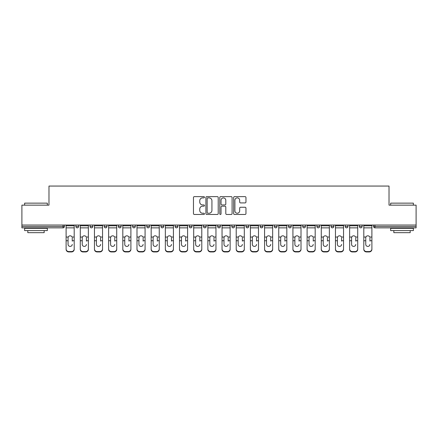 <?xml version="1.0" encoding="UTF-8"?>
<svg xmlns="http://www.w3.org/2000/svg" width="438" height="438" viewBox="0 0 438 438"><rect width="100%" height="100%" fill="white"/><g stroke="black" fill="none" stroke-linecap="round" stroke-linejoin="round"><path stroke-width="0.66" d="M204.458 197.253A0.624 0.624 0 0 0 203.834 196.629L194.357 196.629A0.892 0.892 0 0 0 193.47 197.522L193.47 213.58A0.892 0.892 0 0 0 194.357 214.472L203.834 214.472A0.624 0.624 0 0 0 204.458 213.848A0.624 0.624 0 0 0 203.834 213.224L202.608 213.224A2.852 2.852 0 0 1 199.755 210.366L199.755 209.03A2.852 2.852 0 0 1 202.608 206.178L203.834 206.178A0.624 0.624 0 0 0 204.458 205.553A0.624 0.624 0 0 0 203.834 204.929L202.608 204.929A2.852 2.852 0 0 1 199.755 202.071L199.755 200.735A2.852 2.852 0 0 1 202.608 197.877L203.834 197.877A0.624 0.624 0 0 0 204.458 197.253M245.066 202.92A0.892 0.892 0 0 0 245.959 202.028L245.959 197.522A0.892 0.892 0 0 0 245.066 196.629L234.544 196.629A0.892 0.892 0 0 0 233.651 197.522L233.651 213.58A0.892 0.892 0 0 0 234.544 214.472L245.066 214.472A0.892 0.892 0 0 0 245.959 213.58L245.959 208.138A0.892 0.892 0 0 0 245.066 207.245L240.561 207.245A0.892 0.892 0 0 0 239.674 208.138L239.674 210.837A2.387 2.387 0 0 1 237.286 213.224A2.387 2.387 0 0 1 234.899 210.837L234.899 200.265A2.387 2.387 0 0 1 237.286 197.877A2.387 2.387 0 0 1 239.674 200.265L239.674 202.028A0.892 0.892 0 0 0 240.561 202.92L245.066 202.92M21.9 225.044L21.9 205.143L48.979 205.143L48.979 186.057L389.021 186.057L389.021 205.143L416.1 205.143L416.1 225.044L21.9 225.044L21.9 226.495L63.067 226.495L63.067 225.044M218.217 197.522A0.892 0.892 0 0 0 217.33 196.629L206.802 196.629A0.892 0.892 0 0 0 205.909 197.522L205.909 213.58A0.892 0.892 0 0 0 206.802 214.472L217.33 214.472A0.892 0.892 0 0 0 218.217 213.58L218.217 197.522M220.67 196.629L231.198 196.629A0.892 0.892 0 0 1 232.091 197.522L232.091 213.58A0.892 0.892 0 0 1 231.198 214.472L226.692 214.472A0.892 0.892 0 0 1 225.8 213.58L225.8 207.07A0.892 0.892 0 0 0 224.908 206.178L221.924 206.178A0.892 0.892 0 0 0 221.031 207.07L221.031 213.848A0.624 0.624 0 0 1 220.407 214.472A0.624 0.624 0 0 1 219.783 213.848L219.783 197.522A0.892 0.892 0 0 1 220.67 196.629M63.067 227.859A1.363 1.363 0 0 0 64.43 226.495L63.067 226.495L63.067 227.859A1.363 1.363 0 0 0 64.43 226.495L64.43 225.044L64.43 226.495A1.363 1.363 0 0 1 63.067 227.859L21.9 227.859L21.9 226.495M416.1 225.044L416.1 227.859L374.933 227.859A1.363 1.363 0 0 1 373.57 226.495L373.57 225.044L373.57 226.495L416.1 226.495M75.878 225.044L75.878 226.495L75.878 225.044M77.241 227.859A1.363 1.363 0 0 1 75.878 226.495A1.363 1.363 0 0 0 77.241 227.859A1.363 1.363 0 0 0 78.605 226.495L78.605 225.044L78.605 226.495A1.363 1.363 0 0 1 77.241 227.859A1.363 1.363 0 0 1 75.878 226.495L78.605 226.495M90.053 225.044L90.053 226.495L90.053 225.044M92.779 225.044L92.779 226.495L92.779 225.044M104.228 226.495A1.363 1.363 0 0 0 105.591 227.859A1.363 1.363 0 0 0 106.954 226.495A1.363 1.363 0 0 1 105.591 227.859A1.363 1.363 0 0 0 106.954 226.495L106.954 225.044L106.954 226.495L104.228 226.495A1.363 1.363 0 0 0 105.591 227.859A1.363 1.363 0 0 1 104.228 226.495L104.228 225.044M118.408 225.044L118.408 226.495L118.408 225.044M121.129 225.044L121.129 226.495L121.129 225.044M132.583 225.044L132.583 226.495L132.583 225.044M135.309 225.044L135.309 226.495L135.309 225.044M149.484 225.044L149.484 226.495L146.757 226.495A1.363 1.363 0 0 0 148.121 227.859A1.363 1.363 0 0 1 146.757 226.495L146.757 225.044M160.932 225.044L160.932 226.495L160.932 225.044M163.659 225.044L163.659 226.495L163.659 225.044M175.107 225.044L175.107 226.495L175.107 225.044M177.833 225.044L177.833 226.495A1.363 1.363 0 0 1 176.47 227.859A1.363 1.363 0 0 1 175.107 226.495L177.833 226.495A1.363 1.363 0 0 1 176.47 227.859M189.287 225.044L189.287 226.495L189.287 225.044M192.014 225.044L192.014 226.495L192.014 225.044M203.462 225.044L203.462 226.495L203.462 225.044M206.189 225.044L206.189 226.495L206.189 225.044M217.637 225.044L217.637 226.495L217.637 225.044M220.363 225.044L220.363 226.495L220.363 225.044M231.811 225.044L231.811 226.495L231.811 225.044M234.538 225.044L234.538 226.495L234.538 225.044M245.986 225.044L245.986 226.495L245.986 225.044M248.713 225.044L248.713 226.495L248.713 225.044M262.893 225.044L262.893 226.495A1.363 1.363 0 0 1 261.53 227.859A1.363 1.363 0 0 1 260.167 226.495L260.167 225.044M277.068 225.044L277.068 226.495A1.363 1.363 0 0 1 275.705 227.859A1.363 1.363 0 0 1 274.341 226.495L274.341 225.044M291.243 225.044L291.243 226.495A1.363 1.363 0 0 1 289.879 227.859A1.363 1.363 0 0 1 288.516 226.495L288.516 225.044M305.417 225.044L305.417 226.495A1.363 1.363 0 0 1 304.054 227.859A1.363 1.363 0 0 1 302.691 226.495L302.691 225.044M318.229 227.859A1.363 1.363 0 0 0 319.592 226.495L319.592 225.044L319.592 226.495A1.363 1.363 0 0 1 318.229 227.859A1.363 1.363 0 0 1 316.871 226.495L316.871 225.044M333.772 225.044L333.772 226.495A1.363 1.363 0 0 1 332.409 227.859A1.363 1.363 0 0 1 331.046 226.495L331.046 225.044M345.221 225.044L345.221 226.495L345.221 225.044M347.947 225.044L347.947 226.495A1.363 1.363 0 0 1 346.584 227.859A1.363 1.363 0 0 1 345.221 226.495L347.947 226.495A1.363 1.363 0 0 1 346.584 227.859M360.759 227.859A1.363 1.363 0 0 0 362.122 226.495L362.122 225.044L362.122 226.495A1.363 1.363 0 0 1 360.759 227.859A1.363 1.363 0 0 1 359.395 226.495L359.395 225.044M91.416 227.859A1.363 1.363 0 0 1 90.053 226.495A1.363 1.363 0 0 0 91.416 227.859A1.363 1.363 0 0 0 92.779 226.495A1.363 1.363 0 0 1 91.416 227.859A1.363 1.363 0 0 1 90.053 226.495L92.779 226.495A1.363 1.363 0 0 1 91.416 227.859M119.771 227.859A1.363 1.363 0 0 1 118.408 226.495A1.363 1.363 0 0 0 119.771 227.859A1.363 1.363 0 0 0 121.129 226.495A1.363 1.363 0 0 1 119.771 227.859A1.363 1.363 0 0 1 118.408 226.495L121.129 226.495A1.363 1.363 0 0 1 119.771 227.859M133.946 227.859A1.363 1.363 0 0 1 132.583 226.495A1.363 1.363 0 0 0 133.946 227.859A1.363 1.363 0 0 0 135.309 226.495A1.363 1.363 0 0 1 133.946 227.859A1.363 1.363 0 0 1 132.583 226.495L135.309 226.495A1.363 1.363 0 0 1 133.946 227.859M148.121 227.859A1.363 1.363 0 0 0 149.484 226.495A1.363 1.363 0 0 1 148.121 227.859A1.363 1.363 0 0 1 146.757 226.495M162.295 227.859A1.363 1.363 0 0 1 160.932 226.495L163.659 226.495A1.363 1.363 0 0 1 162.295 227.859A1.363 1.363 0 0 0 163.659 226.495M190.65 227.859A1.363 1.363 0 0 1 189.287 226.495A1.363 1.363 0 0 0 190.65 227.859A1.363 1.363 0 0 0 192.014 226.495A1.363 1.363 0 0 1 190.65 227.859A1.363 1.363 0 0 1 189.287 226.495L192.014 226.495M204.825 227.859A1.363 1.363 0 0 1 203.462 226.495A1.363 1.363 0 0 0 204.825 227.859A1.363 1.363 0 0 0 206.189 226.495A1.363 1.363 0 0 1 204.825 227.859A1.363 1.363 0 0 1 203.462 226.495L206.189 226.495A1.363 1.363 0 0 1 204.825 227.859M219 227.859A1.363 1.363 0 0 1 217.637 226.495L220.363 226.495A1.363 1.363 0 0 1 219 227.859A1.363 1.363 0 0 0 220.363 226.495M233.175 227.859A1.363 1.363 0 0 1 231.811 226.495L234.538 226.495A1.363 1.363 0 0 1 233.175 227.859A1.363 1.363 0 0 0 234.538 226.495M247.35 227.859A1.363 1.363 0 0 1 245.986 226.495A1.363 1.363 0 0 0 247.35 227.859A1.363 1.363 0 0 0 248.713 226.495A1.363 1.363 0 0 1 247.35 227.859A1.363 1.363 0 0 1 245.986 226.495L248.713 226.495M207.782 197.877A0.624 0.624 0 0 0 207.158 198.507L207.158 212.6A0.624 0.624 0 0 0 207.782 213.224L209.079 213.224A2.852 2.852 0 0 0 211.932 210.366L211.932 200.735A2.852 2.852 0 0 0 209.079 197.877L207.782 197.877M225.8 200.308A2.387 2.387 0 0 0 223.413 197.927A2.387 2.387 0 0 0 221.031 200.308L221.031 204.037A0.892 0.892 0 0 0 221.924 204.929L224.908 204.929A0.892 0.892 0 0 0 225.8 204.037L225.8 200.308M72.243 237.834L72.243 240.741L74.197 240.741L74.197 225.044M66.111 241.124L66.111 249.364L66.111 237.035L68.229 237.035L68.065 237.834L68.229 237.035A2.091 2.004 0 0 1 72.078 237.035L74.197 237.035M72.243 241.124L72.243 240.741M70.151 246.402A2.091 1.976 180 0 0 72.243 244.426A2.091 1.976 180 0 1 70.151 246.402A2.091 1.976 180 0 1 68.065 244.426L68.065 237.834M74.197 248.981L74.197 249.364A2.727 2.579 180 0 1 71.471 251.943L71.471 251.56A2.727 2.579 0 0 0 74.197 248.981L74.197 240.741M66.111 248.981A2.727 2.579 0 0 0 68.837 251.56L68.837 251.943L71.471 251.943M68.837 251.943A2.727 2.579 180 0 1 66.111 249.364M68.837 251.56L71.471 251.56M66.111 237.035L66.111 225.044M24.627 203.144L47.342 203.144L24.627 203.144L24.627 205.143M47.342 230.585L24.627 230.585L24.627 228.313L47.342 228.313L47.342 230.585M44.161 230.585L44.161 232.677L27.808 232.677L27.808 230.585M390.658 203.144L413.373 203.144L390.658 203.144L390.658 205.143M413.373 230.585L390.658 230.585L390.658 228.313L413.373 228.313L413.373 230.585M410.192 230.585L410.192 232.677L393.839 232.677L393.839 230.585M86.417 237.834L86.417 240.741L88.372 240.741L88.372 225.044M80.285 241.124L80.285 249.364L80.285 237.035L82.404 237.035L82.24 237.834L82.404 237.035A2.091 2.004 0 0 1 86.253 237.035L88.372 237.035M86.417 241.124L86.417 240.741M84.326 246.402A2.091 1.976 180 0 0 86.417 244.426A2.091 1.976 180 0 1 84.326 246.402A2.091 1.976 180 0 1 82.24 244.426L82.24 237.834M100.592 237.834L100.592 240.741L102.547 240.741L102.547 225.044M94.46 241.124L94.46 249.364L94.46 237.035L96.579 237.035L96.415 237.834L96.579 237.035A2.091 2.004 0 0 1 100.428 237.035L102.547 237.035M100.592 241.124L100.592 240.741M98.506 246.402A2.091 1.976 180 0 0 100.592 244.426A2.091 1.976 180 0 1 98.506 246.402A2.091 1.976 180 0 1 96.415 244.426L96.415 237.834M114.772 237.834L114.772 240.741L116.727 240.741L116.727 225.044M108.635 241.124L108.635 249.364L108.635 237.035L110.759 237.035L110.59 237.834L110.759 237.035A2.091 2.004 0 0 1 114.603 237.035L116.727 237.035M116.727 249.364L116.727 248.981L116.727 249.364A2.727 2.579 180 0 1 114 251.943L114 251.56A2.727 2.579 0 0 0 116.727 248.981L116.727 240.741M114.772 241.124L114.772 240.741M112.681 246.402A2.091 1.976 180 0 0 114.772 244.426A2.091 1.976 180 0 1 112.681 246.402A2.091 1.976 180 0 1 110.59 244.426L110.59 237.834M128.947 237.834L128.947 240.741L130.902 240.741L130.902 225.044M122.815 241.124L122.815 249.364L122.815 237.035L124.934 237.035L124.764 237.834L124.934 237.035A2.091 2.004 0 0 1 128.777 237.035L130.902 237.035M130.902 249.364L130.902 248.981L130.902 249.364A2.727 2.579 180 0 1 128.175 251.943L128.175 251.56A2.727 2.579 0 0 0 130.902 248.981L130.902 240.741M128.947 241.124L128.947 240.741M126.856 246.402A2.091 1.976 180 0 0 128.947 244.426A2.091 1.976 180 0 1 126.856 246.402A2.091 1.976 180 0 1 124.764 244.426L124.764 237.834M143.122 237.834L143.122 240.741L145.077 240.741L145.077 225.044M136.99 241.124L136.99 249.364L136.99 237.035L139.109 237.035L138.945 237.834L139.109 237.035A2.091 2.004 0 0 1 142.958 237.035L145.077 237.035M145.077 249.364L145.077 248.981L145.077 249.364A2.727 2.579 180 0 1 142.35 251.943L142.35 251.56A2.727 2.579 0 0 0 145.077 248.981L145.077 240.741M143.122 241.124L143.122 240.741M141.031 246.402A2.091 1.976 180 0 0 143.122 244.426A2.091 1.976 180 0 1 141.031 246.402A2.091 1.976 180 0 1 138.945 244.426L138.945 237.834M88.372 248.981L88.372 249.364A2.727 2.579 180 0 1 85.645 251.943L85.645 251.56A2.727 2.579 0 0 0 88.372 248.981L88.372 240.741M80.285 248.981A2.727 2.579 0 0 0 83.012 251.56L83.012 251.943L85.645 251.943M83.012 251.943A2.727 2.579 180 0 1 80.285 249.364M83.012 251.56L85.645 251.56M80.285 237.035L80.285 225.044M102.547 248.981L102.547 249.364A2.727 2.579 180 0 1 99.82 251.943L99.82 251.56A2.727 2.579 0 0 0 102.547 248.981L102.547 240.741M94.46 248.981A2.727 2.579 0 0 0 97.187 251.56L97.187 251.943L99.82 251.943M97.187 251.943A2.727 2.579 180 0 1 94.46 249.364M97.187 251.56L99.82 251.56M94.46 237.035L94.46 225.044M108.635 248.981A2.727 2.579 0 0 0 111.362 251.56L111.362 251.943L114 251.943M111.362 251.943A2.727 2.579 180 0 1 108.635 249.364M111.362 251.56L114 251.56M108.635 237.035L108.635 225.044M122.815 248.981A2.727 2.579 0 0 0 125.536 251.56L125.536 251.943L128.175 251.943M125.536 251.943A2.727 2.579 180 0 1 122.815 249.364M125.536 251.56L128.175 251.56M122.815 237.035L122.815 225.044M136.99 248.981A2.727 2.579 0 0 0 139.717 251.56L139.717 251.943L142.35 251.943M139.717 251.943A2.727 2.579 180 0 1 136.99 249.364M139.717 251.56L142.35 251.56M136.99 237.035L136.99 225.044M157.297 237.834L157.297 240.741L159.251 240.741L159.251 225.044M151.165 241.124L151.165 249.364L151.165 237.035L153.284 237.035L153.119 237.834L153.284 237.035A2.091 2.004 0 0 1 157.132 237.035L159.251 237.035M159.251 249.364L159.251 248.981L159.251 249.364A2.727 2.579 180 0 1 156.525 251.943L156.525 251.56A2.727 2.579 0 0 0 159.251 248.981L159.251 240.741M157.297 241.124L157.297 240.741M155.211 246.402A2.091 1.976 180 0 0 157.297 244.426A2.091 1.976 180 0 1 155.211 246.402A2.091 1.976 180 0 1 153.119 244.426L153.119 237.834M151.165 248.981A2.727 2.579 0 0 0 153.891 251.56L153.891 251.943L156.525 251.943M153.891 251.943A2.727 2.579 180 0 1 151.165 249.364M153.891 251.56L156.525 251.56M151.165 237.035L151.165 225.044M171.477 237.834L171.477 240.741L173.426 240.741L173.426 225.044M165.34 241.124L165.34 249.364L165.34 237.035L167.458 237.035L167.294 237.834L167.458 237.035A2.091 2.004 0 0 1 171.307 237.035L173.426 237.035M173.426 249.364L173.426 248.981L173.426 249.364A2.727 2.579 180 0 1 170.7 251.943L170.7 251.56A2.727 2.579 0 0 0 173.426 248.981L173.426 240.741M171.477 241.124L171.477 240.741M169.386 246.402A2.091 1.976 180 0 0 171.477 244.426A2.091 1.976 180 0 1 169.386 246.402A2.091 1.976 180 0 1 167.294 244.426L167.294 237.834M165.34 248.981A2.727 2.579 0 0 0 168.066 251.56L168.066 251.943L170.7 251.943M168.066 251.943A2.727 2.579 180 0 1 165.34 249.364M168.066 251.56L170.7 251.56M165.34 237.035L165.34 225.044M185.652 237.834L185.652 240.741L187.606 240.741L187.606 225.044M179.514 241.124L179.514 249.364L179.514 237.035L181.639 237.035L181.469 237.834L181.639 237.035A2.091 2.004 0 0 1 185.482 237.035L187.606 237.035M187.606 249.364L187.606 248.981L187.606 249.364A2.727 2.579 180 0 1 184.88 251.943L184.88 251.56A2.727 2.579 0 0 0 187.606 248.981L187.606 240.741M185.652 241.124L185.652 240.741M183.56 246.402A2.091 1.976 180 0 0 185.652 244.426A2.091 1.976 180 0 1 183.56 246.402A2.091 1.976 180 0 1 181.469 244.426L181.469 237.834M179.514 248.981A2.727 2.579 0 0 0 182.241 251.56L182.241 251.943L184.88 251.943M182.241 251.943A2.727 2.579 180 0 1 179.514 249.364M182.241 251.56L184.88 251.56M179.514 237.035L179.514 225.044M199.827 237.834L199.827 240.741L201.781 240.741L201.781 225.044M193.695 241.124L193.695 249.364L193.695 237.035L195.813 237.035L195.644 237.834L195.813 237.035A2.091 2.004 0 0 1 199.657 237.035L201.781 237.035M201.781 249.364L201.781 248.981L201.781 249.364A2.727 2.579 180 0 1 199.055 251.943L199.055 251.56A2.727 2.579 0 0 0 201.781 248.981L201.781 240.741M199.827 241.124L199.827 240.741M197.735 246.402A2.091 1.976 180 0 0 199.827 244.426A2.091 1.976 180 0 1 197.735 246.402A2.091 1.976 180 0 1 195.644 244.426L195.644 237.834M193.695 248.981A2.727 2.579 0 0 0 196.421 251.56L196.421 251.943L199.055 251.943M196.421 251.943A2.727 2.579 180 0 1 193.695 249.364M196.421 251.56L199.055 251.56M193.695 237.035L193.695 225.044M214.001 237.834L214.001 240.741L215.956 240.741L215.956 225.044M207.869 241.124L207.869 249.364L207.869 237.035L209.988 237.035L209.824 237.834L209.988 237.035A2.091 2.004 0 0 1 213.837 237.035L215.956 237.035M214.001 241.124L214.001 240.741M211.91 246.402A2.091 1.976 180 0 0 214.001 244.426A2.091 1.976 180 0 1 211.91 246.402A2.091 1.976 180 0 1 209.824 244.426L209.824 237.834M215.956 248.981L215.956 249.364A2.727 2.579 180 0 1 213.229 251.943L213.229 251.56A2.727 2.579 0 0 0 215.956 248.981L215.956 240.741M207.869 248.981A2.727 2.579 0 0 0 210.596 251.56L210.596 251.943L213.229 251.943M210.596 251.943A2.727 2.579 180 0 1 207.869 249.364M210.596 251.56L213.229 251.56M207.869 237.035L207.869 225.044M228.176 237.834L228.176 240.741L230.131 240.741L230.131 225.044M222.044 241.124L222.044 249.364L222.044 237.035L224.163 237.035L223.999 237.834L224.163 237.035A2.091 2.004 0 0 1 228.012 237.035L230.131 237.035M228.176 241.124L228.176 240.741M226.09 246.402A2.091 1.976 180 0 0 228.176 244.426A2.091 1.976 180 0 1 226.09 246.402A2.091 1.976 180 0 1 223.999 244.426L223.999 237.834M230.131 248.981L230.131 249.364A2.727 2.579 180 0 1 227.404 251.943L227.404 251.56A2.727 2.579 0 0 0 230.131 248.981L230.131 240.741M222.044 248.981A2.727 2.579 0 0 0 224.771 251.56L224.771 251.943L227.404 251.943M224.771 251.943A2.727 2.579 180 0 1 222.044 249.364M224.771 251.56L227.404 251.56M222.044 237.035L222.044 225.044M242.356 237.834L242.356 240.741L244.305 240.741L244.305 225.044M236.219 241.124L236.219 249.364L236.219 237.035L238.343 237.035L238.173 237.834L238.343 237.035A2.091 2.004 0 0 1 242.187 237.035L244.305 237.035M244.305 249.364L244.305 248.981L244.305 249.364A2.727 2.579 180 0 1 241.579 251.943L241.579 251.56A2.727 2.579 0 0 0 244.305 248.981L244.305 240.741M242.356 241.124L242.356 240.741M240.265 246.402A2.091 1.976 180 0 0 242.356 244.426A2.091 1.976 180 0 1 240.265 246.402A2.091 1.976 180 0 1 238.173 244.426L238.173 237.834M236.219 248.981A2.727 2.579 0 0 0 238.945 251.56L238.945 251.943L241.579 251.943M238.945 251.943A2.727 2.579 180 0 1 236.219 249.364M238.945 251.56L241.579 251.56M236.219 237.035L236.219 225.044M256.531 237.834L256.531 240.741L258.486 240.741L258.486 225.044M250.394 241.124L250.394 249.364L250.394 237.035L252.518 237.035L252.348 237.834L252.518 237.035A2.091 2.004 0 0 1 256.361 237.035L258.486 237.035M258.486 249.364L258.486 248.981L258.486 249.364A2.727 2.579 180 0 1 255.759 251.943L255.759 251.56A2.727 2.579 0 0 0 258.486 248.981L258.486 240.741M256.531 241.124L256.531 240.741M254.44 246.402A2.091 1.976 180 0 0 256.531 244.426A2.091 1.976 180 0 1 254.44 246.402A2.091 1.976 180 0 1 252.348 244.426L252.348 237.834M250.394 248.981A2.727 2.579 0 0 0 253.12 251.56L253.12 251.943L255.759 251.943M253.12 251.943A2.727 2.579 180 0 1 250.394 249.364M253.12 251.56L255.759 251.56M250.394 237.035L250.394 225.044M270.706 237.834L270.706 240.741L272.66 240.741L272.66 225.044M264.574 241.124L264.574 249.364L264.574 237.035L266.693 237.035L266.523 237.834L266.693 237.035A2.091 2.004 0 0 1 270.542 237.035L272.66 237.035M272.66 249.364L272.66 248.981L272.66 249.364A2.727 2.579 180 0 1 269.934 251.943L269.934 251.56A2.727 2.579 0 0 0 272.66 248.981L272.66 240.741M270.706 241.124L270.706 240.741M268.614 246.402A2.091 1.976 180 0 0 270.706 244.426A2.091 1.976 180 0 1 268.614 246.402A2.091 1.976 180 0 1 266.523 244.426L266.523 237.834M264.574 248.981A2.727 2.579 0 0 0 267.3 251.56L267.3 251.943L269.934 251.943M267.3 251.943A2.727 2.579 180 0 1 264.574 249.364M267.3 251.56L269.934 251.56M264.574 237.035L264.574 225.044M284.881 237.834L284.881 240.741L286.835 240.741L286.835 225.044M278.749 241.124L278.749 249.364L278.749 237.035L280.868 237.035L280.703 237.834L280.868 237.035A2.091 2.004 0 0 1 284.716 237.035L286.835 237.035M286.835 249.364L286.835 248.981L286.835 249.364A2.727 2.579 180 0 1 284.109 251.943L284.109 251.56A2.727 2.579 0 0 0 286.835 248.981L286.835 240.741M284.881 241.124L284.881 240.741M282.789 246.402A2.091 1.976 180 0 0 284.881 244.426A2.091 1.976 180 0 1 282.789 246.402A2.091 1.976 180 0 1 280.703 244.426L280.703 237.834M278.749 248.981A2.727 2.579 0 0 0 281.475 251.56L281.475 251.943L284.109 251.943M281.475 251.943A2.727 2.579 180 0 1 278.749 249.364M281.475 251.56L284.109 251.56M278.749 237.035L278.749 225.044M299.055 237.834L299.055 240.741L301.01 240.741L301.01 225.044M292.923 241.124L292.923 249.364L292.923 237.035L295.042 237.035L294.878 237.834L295.042 237.035A2.091 2.004 0 0 1 298.891 237.035L301.01 237.035M301.01 249.364L301.01 248.981L301.01 249.364A2.727 2.579 180 0 1 298.283 251.943L298.283 251.56A2.727 2.579 0 0 0 301.01 248.981L301.01 240.741M299.055 241.124L299.055 240.741M296.969 246.402A2.091 1.976 180 0 0 299.055 244.426A2.091 1.976 180 0 1 296.969 246.402A2.091 1.976 180 0 1 294.878 244.426L294.878 237.834M292.923 248.981A2.727 2.579 0 0 0 295.65 251.56L295.65 251.943L298.283 251.943M295.65 251.943A2.727 2.579 180 0 1 292.923 249.364M295.65 251.56L298.283 251.56M292.923 237.035L292.923 225.044M313.236 237.834L313.236 240.741L315.185 240.741L315.185 225.044M307.098 241.124L307.098 249.364L307.098 237.035L309.223 237.035L309.053 237.834L309.223 237.035A2.091 2.004 0 0 1 313.066 237.035L315.185 237.035M315.185 249.364L315.185 248.981L315.185 249.364A2.727 2.579 180 0 1 312.464 251.943L312.464 251.56A2.727 2.579 0 0 0 315.185 248.981L315.185 240.741M313.236 241.124L313.236 240.741M311.144 246.402A2.091 1.976 180 0 0 313.236 244.426A2.091 1.976 180 0 1 311.144 246.402A2.091 1.976 180 0 1 309.053 244.426L309.053 237.834M307.098 248.981A2.727 2.579 0 0 0 309.825 251.56L309.825 251.943L312.464 251.943M309.825 251.943A2.727 2.579 180 0 1 307.098 249.364M309.825 251.56L312.464 251.56M307.098 237.035L307.098 225.044M327.41 237.834L327.41 240.741L329.365 240.741L329.365 225.044M321.273 241.124L321.273 249.364L321.273 237.035L323.397 237.035L323.228 237.834L323.397 237.035A2.091 2.004 0 0 1 327.241 237.035L329.365 237.035M329.365 249.364L329.365 248.981L329.365 249.364A2.727 2.579 180 0 1 326.639 251.943L326.639 251.56A2.727 2.579 0 0 0 329.365 248.981L329.365 240.741M327.41 241.124L327.41 240.741M325.319 246.402A2.091 1.976 180 0 0 327.41 244.426A2.091 1.976 180 0 1 325.319 246.402A2.091 1.976 180 0 1 323.228 244.426L323.228 237.834M321.273 248.981A2.727 2.579 0 0 0 324 251.56L324 251.943L326.639 251.943M324 251.943A2.727 2.579 180 0 1 321.273 249.364M324 251.56L326.639 251.56M321.273 237.035L321.273 225.044M341.585 237.834L341.585 240.741L343.54 240.741L343.54 225.044M335.453 241.124L335.453 249.364L335.453 237.035L337.572 237.035L337.408 237.834L337.572 237.035A2.091 2.004 0 0 1 341.421 237.035L343.54 237.035M343.54 249.364L343.54 248.981L343.54 249.364A2.727 2.579 180 0 1 340.813 251.943L340.813 251.56A2.727 2.579 0 0 0 343.54 248.981L343.54 240.741M341.585 241.124L341.585 240.741M339.494 246.402A2.091 1.976 180 0 0 341.585 244.426A2.091 1.976 180 0 1 339.494 246.402A2.091 1.976 180 0 1 337.408 244.426L337.408 237.834M335.453 248.981A2.727 2.579 0 0 0 338.18 251.56L338.18 251.943L340.813 251.943M338.18 251.943A2.727 2.579 180 0 1 335.453 249.364M338.18 251.56L340.813 251.56M335.453 237.035L335.453 225.044M355.76 237.834L355.76 240.741L357.715 240.741L357.715 225.044M349.628 241.124L349.628 249.364L349.628 237.035L351.747 237.035L351.583 237.834L351.747 237.035A2.091 2.004 0 0 1 355.596 237.035L357.715 237.035M355.76 241.124L355.76 240.741M353.674 246.402A2.091 1.976 180 0 0 355.76 244.426A2.091 1.976 180 0 1 353.674 246.402A2.091 1.976 180 0 1 351.583 244.426L351.583 237.834M357.715 248.981L357.715 249.364A2.727 2.579 180 0 1 354.988 251.943L354.988 251.56A2.727 2.579 0 0 0 357.715 248.981L357.715 240.741M349.628 248.981A2.727 2.579 0 0 0 352.355 251.56L352.355 251.943L354.988 251.943M352.355 251.943A2.727 2.579 180 0 1 349.628 249.364M352.355 251.56L354.988 251.56M349.628 237.035L349.628 225.044M369.935 237.834L369.935 240.741L371.889 240.741L371.889 225.044M363.803 241.124L363.803 249.364L363.803 237.035L365.922 237.035L365.757 237.834L365.922 237.035A2.091 2.004 0 0 1 369.771 237.035L371.889 237.035M369.935 241.124L369.935 240.741M367.849 246.402A2.091 1.976 180 0 0 369.935 244.426A2.091 1.976 180 0 1 367.849 246.402A2.091 1.976 180 0 1 365.757 244.426L365.757 237.834M371.889 248.981L371.889 249.364A2.727 2.579 180 0 1 369.163 251.943L369.163 251.56A2.727 2.579 0 0 0 371.889 248.981L371.889 240.741M363.803 248.981A2.727 2.579 0 0 0 366.529 251.56L366.529 251.943L369.163 251.943M366.529 251.943A2.727 2.579 180 0 1 363.803 249.364M366.529 251.56L369.163 251.56M363.803 237.035L363.803 225.044M374.933 225.044L374.933 227.859M261.53 227.859A1.363 1.363 0 0 0 262.893 226.495L260.167 226.495M275.705 227.859A1.363 1.363 0 0 0 277.068 226.495L274.341 226.495M289.879 227.859A1.363 1.363 0 0 0 291.243 226.495L288.516 226.495M304.054 227.859A1.363 1.363 0 0 0 305.417 226.495L302.691 226.495M319.592 226.495L316.871 226.495M332.409 227.859A1.363 1.363 0 0 0 333.772 226.495L331.046 226.495M362.122 226.495L359.395 226.495M66.111 240.741L68.065 240.741M66.111 227.859L74.197 227.859M66.111 225.794L74.197 225.794M80.285 240.741L82.24 240.741M80.285 227.859L88.372 227.859M80.285 225.794L88.372 225.794M94.46 240.741L96.415 240.741M94.46 227.859L102.547 227.859M94.46 225.794L102.547 225.794M108.635 240.741L110.59 240.741M108.635 227.859L116.727 227.859M108.635 225.794L116.727 225.794M122.815 240.741L124.764 240.741M122.815 227.859L130.902 227.859M122.815 225.794L130.902 225.794M136.99 240.741L138.945 240.741M136.99 227.859L145.077 227.859M136.99 225.794L145.077 225.794M151.165 240.741L153.119 240.741M151.165 227.859L159.251 227.859M151.165 225.794L159.251 225.794M165.34 240.741L167.294 240.741M165.34 227.859L173.426 227.859M165.34 225.794L173.426 225.794M179.514 240.741L181.469 240.741M179.514 227.859L187.606 227.859M179.514 225.794L187.606 225.794M193.695 240.741L195.644 240.741M193.695 227.859L201.781 227.859M193.695 225.794L201.781 225.794M207.869 240.741L209.824 240.741M207.869 227.859L215.956 227.859M207.869 225.794L215.956 225.794M222.044 240.741L223.999 240.741M222.044 227.859L230.131 227.859M222.044 225.794L230.131 225.794M236.219 240.741L238.173 240.741M236.219 227.859L244.305 227.859M236.219 225.794L244.305 225.794M250.394 240.741L252.348 240.741M250.394 227.859L258.486 227.859M250.394 225.794L258.486 225.794M264.574 240.741L266.523 240.741M264.574 227.859L272.66 227.859M264.574 225.794L272.66 225.794M278.749 240.741L280.703 240.741M278.749 227.859L286.835 227.859M278.749 225.794L286.835 225.794M292.923 240.741L294.878 240.741M292.923 227.859L301.01 227.859M292.923 225.794L301.01 225.794M307.098 240.741L309.053 240.741M307.098 227.859L315.185 227.859M307.098 225.794L315.185 225.794M321.273 240.741L323.228 240.741M321.273 227.859L329.365 227.859M321.273 225.794L329.365 225.794M335.453 240.741L337.408 240.741M335.453 227.859L343.54 227.859M335.453 225.794L343.54 225.794M349.628 240.741L351.583 240.741M349.628 227.859L357.715 227.859M349.628 225.794L357.715 225.794M363.803 240.741L365.757 240.741M363.803 227.859L371.889 227.859M363.803 225.794L371.889 225.794M47.342 205.143L47.342 203.144M42.163 228.313L42.163 227.859M29.806 228.313L29.806 227.859M413.373 205.143L413.373 203.144M408.194 228.313L408.194 227.859M395.837 228.313L395.837 227.859"/></g></svg>
